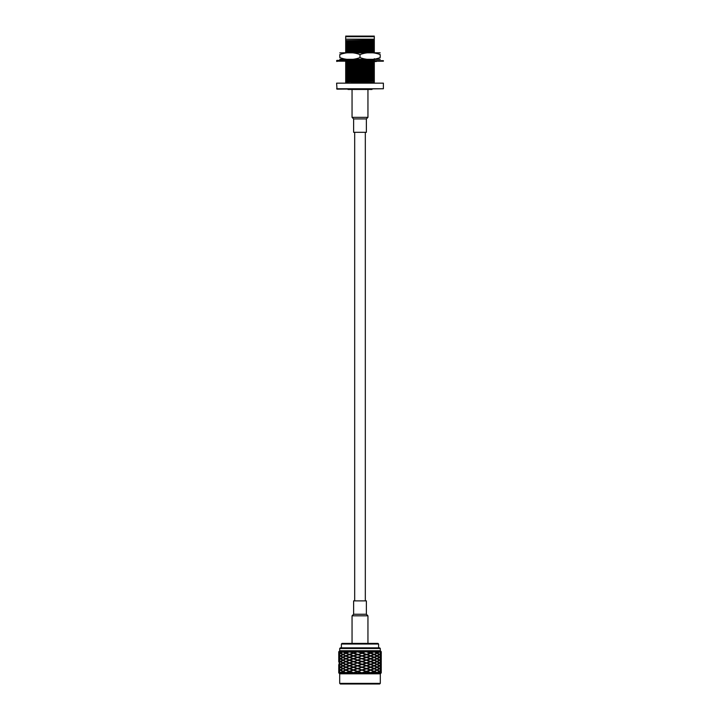 <?xml version="1.0" encoding="UTF-8"?>
<svg xmlns="http://www.w3.org/2000/svg" width="720" height="720" viewBox="0 0 720 720"><rect width="100%" height="100%" fill="white"/><g stroke="black" fill="none" stroke-linecap="round" stroke-linejoin="round"><path stroke-width="1.08" d="M341.397 647.856L341.397 644.031L378.603 644.031L378.603 647.856M341.397 644.031L342.036 643.392L377.964 643.392L378.603 644.031M338.742 670.221L338.742 672.642L339.084 671.427L339.201 666L340.326 667.206L341.739 667.206M338.751 672.84L339.201 671.634L340.326 672.84L338.742 672.84L339.696 673.794L380.304 673.794L380.304 683.361L339.696 683.361L340.335 684L379.665 684L380.304 683.361M339.084 671.427L340.578 670.221L342.432 671.427L343.836 671.427M379.674 651.708L380.799 652.914L381.258 651.708L379.152 651.708L377.199 652.914L374.697 651.708L379.152 651.708M380.916 653.112L381.258 651.906L381.258 654.318L380.916 653.112L379.422 651.906L377.568 653.112L376.164 653.112M381.258 657.549L381.258 659.961L380.799 656.136L379.674 657.342L380.799 658.548L381.069 658.044L381.069 653.823L380.799 653.319L379.674 654.525L380.799 655.731L381.222 654.327M377.568 653.112L379.422 654.318L380.655 653.112M379.674 654.525L378.261 654.525M380.916 655.929L379.422 654.723L377.568 655.929L376.164 655.929M380.916 658.746L379.422 657.549L377.568 658.746L376.164 658.746M374.697 654.525L377.199 655.731L379.152 654.525L377.199 653.319L373.374 654.525M371.178 653.112L374.229 654.318L376.821 653.112L374.229 651.906L369.99 653.112M379.674 657.342L378.261 657.342M377.568 655.929L379.422 657.144L380.655 655.929M367.173 654.525L370.629 653.319L373.743 654.525L370.629 655.731L362.223 652.914L365.958 651.708L370.629 652.914L374.697 651.708M367.173 657.342L370.629 656.136L373.743 657.342L370.629 658.548L357.912 654.525L362.853 653.112M381.258 666L381.258 668.412L380.799 664.587L379.674 665.793L380.799 666.999L381.069 666.495L381.069 662.274L380.799 661.77L379.674 662.976L380.799 664.182L381.258 660.357L381.258 662.769M379.674 660.159L380.799 658.953L380.799 661.365L379.674 660.159L378.261 660.159M377.568 658.746L379.422 659.961L380.655 658.746M371.178 655.929L374.229 657.144L376.821 655.929L374.229 654.723L369.99 655.929M374.697 657.342L377.199 656.136L379.152 657.342L377.199 658.548L373.374 657.342M380.916 661.572L379.422 660.357L377.568 661.572L376.164 661.572M367.173 660.159L370.629 658.953L373.743 660.159L370.629 661.365L357.912 657.342L370.071 653.112L366.57 651.906M366.57 654.318L368.991 653.499M367.173 662.976L370.629 661.77L373.743 662.976L370.629 664.182L353.826 658.746L357.912 657.342L353.826 655.929L358.416 654.525M380.916 664.389L379.422 663.174L377.568 664.389L376.164 664.389M374.697 660.159L377.199 661.365L379.152 660.159L377.199 658.953L373.374 660.159M371.178 658.746L374.229 657.549L376.821 658.746L374.229 659.961L369.99 658.746M366.57 657.144L370.071 655.929L357.912 651.708L353.826 653.112L357.912 651.708M362.223 658.548L368.991 656.316M379.674 662.976L378.261 662.976M377.568 661.572L379.422 662.769L380.655 661.572M367.173 665.793L370.629 664.587L373.743 665.793L370.629 666.999L349.929 660.159L353.826 658.746L349.929 657.342L353.826 655.929L349.929 654.525L357.147 651.708L365.958 651.708M362.853 655.929L366.57 654.723M362.223 655.731L365.958 654.525L368.991 655.551M352.827 655.929L349.371 654.723L346.257 655.929L349.371 657.144L357.147 654.525L354.042 655.929M338.742 653.319L338.742 655.731L339.084 651.708L340.578 652.914L342.432 651.708L345.771 652.914L348.822 651.708L357.147 651.708M352.827 653.112L349.371 654.318L346.257 653.112L349.371 651.906L353.826 653.112L351.009 654.138M379.674 665.793L378.261 665.793M377.568 664.389L379.422 665.595L380.655 664.389M374.697 662.976L377.199 661.77L379.152 662.976L377.199 664.182L373.374 662.976M371.178 661.572L374.229 662.769L376.821 661.572L374.229 660.357L369.99 661.572M366.57 659.961L370.071 658.746L362.088 655.929L358.416 657.342M362.223 661.365L368.991 659.133M357.777 659.961L366.174 657.342L368.991 658.368M362.853 658.746L366.57 657.549M380.916 667.206L379.422 666L377.568 667.206L376.164 667.206M357.777 657.144L362.088 655.929L349.929 651.708M353.43 658.548L357.912 657.342L353.826 655.929L351.009 656.955M348.822 654.525L345.771 655.731L343.179 654.525L345.771 653.319L350.01 654.525M345.303 653.112L342.801 651.906L340.848 653.112L342.801 654.318L346.626 653.112M380.916 670.023L381.258 668.817L381.258 671.229L380.916 670.023L379.422 668.817L377.568 670.023L376.164 670.023M379.674 668.61L380.799 669.816L380.799 667.404L379.674 668.61L378.261 668.61M374.697 665.793L377.199 666.999L379.152 665.793L377.199 664.587L373.374 665.793M371.178 664.389L374.229 663.174L376.821 664.389L374.229 665.595L369.99 664.389M357.777 662.769L366.174 660.159L362.853 661.572M352.827 661.572L349.371 660.357L346.257 661.572L349.371 662.769L358.416 660.159M367.173 668.61L370.629 667.404L373.743 668.61L370.629 669.816L357.912 665.793L370.071 661.572L366.57 660.357M366.57 662.769L368.991 661.95M377.568 667.206L379.422 668.412L380.655 667.206M380.304 673.794L381.258 672.84L381.069 670.725L380.799 670.221L379.674 671.427L380.799 672.642L381.222 671.229M368.991 661.185L357.912 657.342L354.042 658.746M352.827 658.746L349.371 659.961L346.257 658.746L349.371 657.549L353.826 658.746L351.009 659.781M348.822 657.342L345.771 656.136L343.179 657.342L345.771 658.548L350.01 657.342M345.303 655.929L342.801 657.144L340.848 655.929L342.801 654.723L346.626 655.929M339.084 654.525L340.578 655.731L342.432 654.525L343.836 654.525M340.326 653.112L339.201 654.318L339.201 651.906L340.326 653.112L341.739 653.112M379.674 671.427L378.261 671.427M377.568 670.023L379.422 671.229L380.655 670.023M374.697 668.61L377.199 667.404L379.152 668.61L377.199 669.816L373.374 668.61M371.178 667.206L374.229 668.412L376.821 667.206L374.229 666L369.99 667.206M367.173 671.427L370.629 670.221L373.743 671.427L370.629 672.642L357.912 668.61L370.071 664.389L362.088 661.572L358.416 662.976M366.57 665.595L368.991 664.767M362.223 672.642L366.174 671.427L362.088 672.84L353.826 670.023L357.912 668.61L353.826 667.206L357.912 665.793L353.43 664.182L362.088 661.572L357.912 660.159L354.042 661.572M352.827 664.389L349.371 663.174L346.257 664.389L349.371 665.595L353.826 664.389L349.929 662.976L357.912 660.159L351.009 657.729M362.853 664.389L366.57 663.174M362.223 664.182L365.958 662.976L368.991 664.002M339.345 654.525L340.578 653.319L342.432 654.525M348.822 660.159L345.771 661.365L343.179 660.159L345.771 658.953L350.01 660.159M345.303 658.746L342.801 657.549L340.848 658.746L342.801 659.961L346.626 658.746M338.742 661.77L339.084 657.342L340.578 656.136L342.432 657.342L343.836 657.342M340.326 655.929L339.201 654.723L339.201 657.144L340.326 655.929L341.739 655.929M377.568 672.84L379.422 671.634L380.655 672.84L371.178 672.84L374.229 671.634L376.821 672.84M374.697 671.427L377.199 672.642L379.152 671.427L377.199 670.221L373.374 671.427M371.178 670.023L374.229 668.817L376.821 670.023L374.229 671.229L369.99 670.023M362.223 666.999L366.174 665.793L362.853 667.206M353.43 672.642L357.912 671.427L353.826 672.84L349.929 671.427L353.826 670.023L349.929 668.61L353.826 667.206L349.929 665.793L354.042 664.389M357.777 665.595L362.088 664.389L353.826 661.572L351.009 662.589M362.088 672.84L357.912 671.427L370.071 667.206L362.088 664.389L358.416 665.793M366.57 668.412L368.991 667.584M339.345 657.342L340.578 658.548L342.432 657.342M345.303 661.572L342.801 662.769L340.848 661.572L342.801 660.357L346.626 661.572M339.084 660.159L340.578 661.365L342.432 660.159L343.836 660.159M340.326 658.746L339.201 659.961L339.201 657.549L340.326 658.746L341.739 658.746M371.178 672.84L366.174 671.427L370.071 670.023L362.088 667.206L358.416 668.61M366.57 671.229L368.991 670.401M357.777 668.412L362.088 667.206L357.912 665.793L354.042 667.206M353.43 666.999L357.912 665.793L353.826 664.389L351.009 665.415M348.822 662.976L345.771 661.77L343.179 662.976L345.771 664.182L350.01 662.976M362.853 670.023L366.57 668.817M362.223 669.816L365.958 668.61L368.991 669.636M339.345 660.159L340.578 658.953L342.432 660.159M339.084 662.976L340.578 661.77L342.432 662.976L343.836 662.976M340.326 661.572L339.201 660.357L339.201 662.769L340.326 661.572L341.739 661.572M370.071 672.84L362.853 672.84L366.57 671.634L362.088 670.023L358.416 671.427M352.827 670.023L349.371 668.817L346.257 670.023L349.371 671.229L357.147 668.61L354.042 670.023M348.822 665.793L345.771 664.587L343.179 665.793L345.771 666.999L350.01 665.793M352.827 667.206L349.371 668.412L346.257 667.206L349.371 666L353.826 667.206L351.009 668.232M345.303 664.389L342.801 663.174L340.848 664.389L342.801 665.595L346.626 664.389M357.777 671.229L362.088 670.023L351.009 666.18M339.345 662.976L340.578 664.182L342.432 662.976M340.326 664.389L339.201 665.595L339.201 663.174L340.326 664.389L341.739 664.389M362.853 672.84L354.042 672.84L357.912 671.427L353.826 670.023L351.009 671.049M345.303 667.206L342.801 666L340.848 667.206L342.801 668.412L346.626 667.206M348.822 668.61L345.771 669.816L343.179 668.61L345.771 667.404L350.01 668.61M340.326 667.206L339.201 668.412L339.084 665.793L340.578 666.999L342.432 665.793L343.836 665.793M339.345 665.793L340.578 664.587L342.432 665.793M346.257 672.84L349.371 671.634L352.827 672.84L340.848 672.84L342.801 671.634L345.303 672.84M348.822 671.427L345.771 670.221L343.179 671.427L345.771 672.642L350.01 671.427M339.084 668.61L340.578 669.816L342.432 668.61L343.836 668.61M345.303 670.023L342.801 671.229L340.848 670.023L342.801 668.817L346.626 670.023M339.345 668.61L340.578 667.404L342.432 668.61M340.326 670.023L339.201 668.817L339.201 671.229L340.326 670.023L341.739 670.023M339.345 671.427L340.578 672.642L342.432 671.427M340.335 647.856L379.665 647.856L380.304 648.495L339.696 648.495L340.335 647.856M380.304 648.495L380.304 650.754L339.696 650.754L339.696 648.495M339.696 650.754L339.084 651.708M339.345 651.708L342.432 651.708M343.179 651.708L348.822 651.708M367.173 651.708L373.743 651.708M354.042 672.84L352.827 672.84M340.848 672.84L340.326 672.84M357.147 665.793L353.43 664.587M361.584 664.389L357.777 663.174M365.958 662.976L362.223 661.77M353.43 664.182L351.009 663.363M357.147 662.976L353.43 661.77M361.584 661.572L357.777 660.357M365.958 660.159L362.223 658.953M353.43 661.365L351.009 660.537M357.147 660.159L353.43 658.953M361.584 658.746L357.777 657.549M365.958 657.342L362.223 656.136M339.084 665.793L338.742 664.587L338.742 666.999M357.147 657.342L353.43 656.136M361.584 655.929L357.777 654.723M365.958 654.525L362.223 653.319M368.991 652.734L366.174 651.708M353.43 655.731L351.009 654.903M357.147 654.525L353.43 653.319M357.777 654.318L354.042 653.112M361.584 653.112L357.777 651.906M362.223 652.914L358.416 651.708M353.43 652.914L351.009 652.086M339.084 657.342L338.742 656.136L338.742 658.548M368.991 672.453L366.57 671.634M361.584 672.84L357.777 671.634M365.958 671.427L362.223 670.221M357.147 671.427L353.43 670.221M361.584 670.023L357.777 668.817M365.958 668.61L362.223 667.404M368.991 666.819L366.57 666M353.826 672.84L351.009 671.814M353.43 669.816L351.009 668.997M357.147 668.61L353.43 667.404M361.584 667.206L357.777 666M365.958 665.793L362.223 664.587M366.381 614.25L353.619 614.25L353.619 600.876L366.381 600.876L366.381 614.25L367.947 615.825L352.053 615.825L352.053 643.392M353.619 118.926L366.381 118.926L366.381 132.309L353.619 132.309L353.619 118.926L352.053 117.351L367.947 117.351L367.947 89.784M372.015 89.154L347.985 89.154M372.015 89.469L347.985 89.469M374.301 41.859L345.699 42.597L345.699 43.497L374.301 42.624L374.301 40.365L345.699 41.247L345.699 40.572L374.301 40.077L374.301 39.186L345.699 39.186L345.699 36.684L374.301 36.684L374.301 39.186M345.699 40.572L345.699 39.186M374.301 83.187L374.301 82.422L360.864 82.773M374.301 82.422L351.027 82.701M345.699 80.91L345.699 81.81L374.301 80.928L374.301 80.163L345.699 80.91L345.699 79.848L374.301 78.966L374.301 79.875L345.699 80.613M345.699 78.651L345.699 79.56L374.301 78.678L374.301 77.913L345.699 78.651L345.699 77.598L374.301 76.716L374.301 77.625L345.699 78.363M345.699 76.401L345.699 77.301L374.301 76.428L374.301 75.663L345.699 76.401L345.699 75.339L374.301 74.466L374.301 75.366L345.699 76.104M345.699 74.142L345.699 75.051L374.301 74.169L374.301 73.404L345.699 74.142L345.699 73.089L374.301 72.207L374.301 73.116L345.699 73.854M345.699 71.892L345.699 72.792L374.301 71.919L374.301 71.154L345.699 71.892L345.699 70.839L374.301 69.957L374.301 70.857L345.699 71.604M345.699 69.642L345.699 70.542L374.301 69.66L374.301 68.895L345.699 69.642L345.699 68.58L374.301 67.707L374.301 68.607L345.699 69.345M345.699 67.383L345.699 68.292L374.301 67.41L374.301 66.645L345.699 67.383L345.699 66.33L374.301 65.448L374.301 66.357L345.699 67.095M345.699 65.133L345.699 66.033L374.301 65.16L374.301 64.395L345.699 65.133L345.699 64.071L374.301 63.198L374.301 64.098L345.699 64.836M345.699 62.883L345.699 63.783L374.301 62.901L374.301 62.136L345.699 62.883L345.699 61.821L354.609 61.515M374.301 62.136L345.699 62.586M374.301 60.651L374.301 59.886L355.023 60.363M374.301 59.886L345.699 60.336L345.699 59.382M345.699 51.615L345.699 52.515L374.301 51.633L374.301 50.868L345.699 51.615L345.699 50.553L374.301 49.671L374.301 50.58L345.699 51.318M345.699 49.356L345.699 50.265L374.301 49.383L374.301 48.618L345.699 49.356L345.699 48.303L374.301 47.421L374.301 48.321L345.699 49.068M345.699 47.106L345.699 48.006L374.301 47.133L374.301 46.359L345.699 47.106L345.699 46.044L374.301 45.171L374.301 46.071L345.699 46.809M345.699 44.847L345.699 45.756L374.301 44.874L374.301 44.109L345.699 44.847L345.699 43.794L374.301 42.912L374.301 43.821L345.699 44.559M345.699 61.821L345.699 60.624M374.301 52.83L374.301 51.93L348.453 52.677M374.301 59.589L374.301 58.689M374.301 61.848L374.301 60.939M374.301 82.125L374.301 81.225L345.699 82.107L345.699 82.872M374.301 40.662L345.699 41.247M374.301 41.562L345.699 42.309L345.699 41.535M374.301 36.099L345.699 36.099M336.618 88.767L383.382 88.767L383.382 83.151L336.618 83.151L336.996 89.154L383.382 88.767M336.618 83.151L383.382 83.151M346.959 61.515L376.353 61.515M352.251 61.515L350.523 61.515M358.722 61.515L358.074 61.515M361.926 61.515L361.278 61.515M369.477 61.515L367.749 61.515M375.579 61.515L373.041 61.515M336.933 60.363L383.382 60.687L336.933 60.363M336.933 61.515L336.618 60.687M339.804 59.319L380.196 59.319M342.972 52.794L380.196 52.857M339.804 52.857L379.719 52.794M360 57.6C353.277 60.111 346.545 60.111 339.804 57.6C339.804 60.111 339.804 60.111 339.804 57.6L339.804 54.576C339.804 52.065 339.804 52.065 339.804 54.576C346.527 52.065 353.259 52.065 360 54.576L360 57.6C366.741 60.111 373.473 60.111 380.196 57.6L380.196 54.576C380.196 52.065 380.196 52.065 380.196 54.576C373.455 52.065 366.723 52.065 360 54.576M380.196 57.6C380.196 60.111 380.196 60.111 380.196 57.6M336.618 61.191L383.382 61.191L383.382 60.687M354.681 132.309L354.681 600.876M365.319 132.309L365.319 600.876M339.696 673.794L339.696 683.361M380.304 650.754L381.258 651.708M338.742 669.816L338.742 667.404M338.742 661.365L338.742 658.953M381.258 672.84L381.258 671.634M338.742 652.914L338.742 651.708M381.258 665.595L381.258 663.174M381.258 657.144L381.258 654.723M367.947 615.825L367.947 643.392M353.619 614.25L352.053 615.825M352.053 117.351L352.053 89.784M366.381 118.926L367.947 117.351"/></g></svg>
